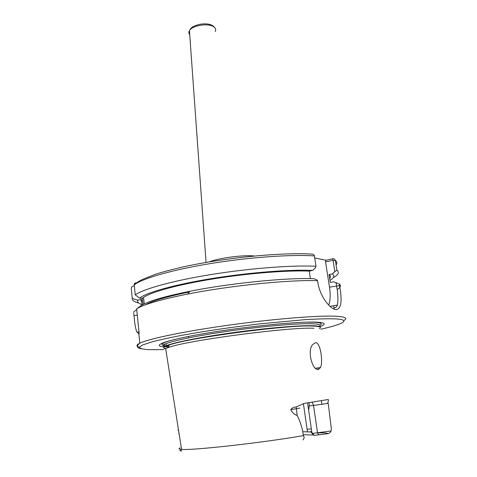 <?xml version="1.0" encoding="UTF-8"?>
<svg xmlns="http://www.w3.org/2000/svg" width="477" height="477" viewBox="0 0 477 477"><rect width="100%" height="100%" fill="white"/><g stroke="black" fill="none" stroke-linecap="round" stroke-linejoin="round"><path stroke-width="0.72" d="M333.799 307.85C335.558 307.927 336.75 306.991 337.376 305.03C338.306 300.182 338.032 293.772 336.553 285.801L336.064 282.706L339.254 283.994C341.413 285.532 340.691 287.375 337.102 289.521M325.541 261.879L325.797 260.263L332.964 258.719L334.264 258.904L335.373 260.43L336.929 270.244L334.854 271.628L333.107 260.621L332.719 260.341L325.541 261.879L329.494 287.19C330.585 294.559 330.334 300.54 328.736 305.119M318.278 369.496C312.471 370.677 306.938 350.917 312.626 344.579L315.494 342.653C320.395 342.11 323.209 361.298 320.58 367.517L318.278 369.496M164.154 346.886C150.166 345.813 166.735 339.773 207.453 333.029C248.046 326.268 299.812 321.254 316.68 322.178C325.57 322.696 326.596 324.193 319.757 326.679M299.938 408.103L290.755 409.642C292.079 407.901 293.892 407.012 296.193 406.982L304.07 403.423L328.307 399.505L328.355 401.61C328.093 401.33 327.902 401.896 327.777 403.303L327.812 403.488M312.268 402.224L313.52 405.444L328.23 403.363L331.348 428.847L331.098 430.975C330.293 432.556 329.16 433.474 327.687 433.736L314.236 435.37L311.833 432.359L307.582 402.91M339.254 283.994L339.505 285.58C342.403 300.677 341.299 308.708 336.178 309.68C330.579 309.531 319.876 296.807 317.843 282.36L317.587 280.679L316.525 279.671L313.908 278.699C286.951 277.536 230.606 283.117 189.971 291.262L187.688 294.059C230.093 285.622 289.044 279.677 317.587 280.679M254.283 256.018C244.027 254.688 218.681 258.003 209.26 261.903M140.959 300.987L141.46 299.377L142.045 305.036M141.55 300.254L141.138 299.985L141.776 302.43M334.854 271.628L332.302 273.899L329.052 274.567L330.287 282.426L333.542 281.776L336.064 282.706M133.727 312.858L134.025 315.786C134.717 324.282 135.73 329.774 137.06 332.26L139.189 333.757L136.649 308.804C143.798 304.368 160.815 299.455 187.688 294.059M136.649 308.804L140.417 306.091C146.576 301.655 163.098 296.712 189.971 291.262M145.342 304.833C152.217 300.898 166.896 296.616 189.381 291.99M329.052 274.567C330.716 275.694 330.919 276.988 329.661 278.443M310.402 278.61L309.269 271.121L312.65 270.411L315.303 268.008L316.007 266.273L314.313 255.475L313.073 254.193L312.453 254.152M143.064 304.475L142.426 298.31L143.577 297.409C151.179 291.996 178.315 284.53 213.577 278.86C248.803 273.202 287.518 270.173 309.269 271.121M332.302 273.899C334.932 275.7 334.15 277.852 329.959 280.357M142.426 298.31L139.6 298.107C146.505 292.514 174.51 284.602 211.734 278.562C248.916 272.522 290.064 269.314 312.65 270.411M336.929 270.244C339.624 272.331 338.402 274.8 333.256 277.656M139.6 298.107L135.235 294.869C143.649 288.841 173.378 280.583 211.979 274.394C250.544 268.205 292.687 265.045 316.007 266.273M135.235 294.869L134.21 284.787C134.293 283.439 134.788 282.807 135.695 282.897M134.317 285.872L133.238 286.117C132.051 286.397 131.402 287.249 131.294 288.674L132.278 298.435L137.77 300.17L141.46 299.377M325.797 260.263L314.725 257.926M141.997 304.57C138.413 303.455 137 301.989 137.77 300.17M138.58 302.943C134.204 301.828 132.105 300.325 132.278 298.435M290.755 409.642C292.359 412.688 294.494 414.644 297.153 415.509C300.307 421.465 302.382 428.167 303.384 435.62L304.266 437.618L303.032 439.967M180.05 447.915C178.32 448.678 178.821 449.161 181.558 449.358L165.644 348.49L168.673 347.387C187.956 340.286 290.278 326.793 313.997 328.259M311.785 432.031L303.318 431.739M313.938 435.006L303.754 434.768M136.72 309.513L133.643 312M312.608 433.408L331.098 430.975M309.084 402.695L309.305 405.945L308.583 409.964M333.107 260.621L335.373 260.43C337.042 261.754 337.275 263.244 336.082 264.89M332.719 260.341L332.964 258.719M178.72 433.653L179.072 433.593M329.494 287.19L339.505 285.58M163.683 349.629L148.114 349.653C142.718 349.242 139.797 348.443 139.344 347.262L142.605 344.972L151.412 342.033C159.998 339.785 171.136 337.364 184.814 334.771C207.584 330.728 232.365 327.109 259.154 323.919L305.644 319.602C318.272 318.886 328.236 318.642 335.522 318.88C351.609 319.775 343.172 324.193 320.914 329.208M139.403 347.101C136.04 346.284 136.178 344.984 139.803 343.196C148.902 338.694 186.263 330.943 231.667 324.742C277.042 318.523 321.039 315.19 337.221 316.311C345.658 316.931 347.834 318.35 343.744 320.562M168.828 346.242L166.282 346.046M163.563 345.592C159.36 344.43 163.516 342.259 176.019 339.087M306.294 322.172L313.872 322.231C320.86 322.595 322.899 323.609 320.001 325.272M168.703 347.155C162.895 346.707 162.049 345.557 166.163 343.708C173.783 340.387 201.55 334.824 234.493 330.328C267.424 325.833 299.783 323.203 312.715 323.77C319.566 324.092 321.605 325.058 318.833 326.65M165.662 348.592C162.925 348.019 163.164 347.041 166.378 345.664C174.004 342.408 201.795 336.899 234.762 332.409C267.71 327.914 300.081 325.236 313.007 325.737C317.962 325.928 320.395 326.465 320.311 327.353M165.716 348.931C162.281 348.234 163.372 346.934 168.995 345.05C188.147 337.835 289.509 324.461 313.103 326.071C319.793 326.346 321.892 327.228 319.393 328.719M311.332 428.889L307.093 429.217M215.193 31.512C216.159 29.681 215.64 28.089 213.642 26.736C208.252 22.813 192.124 25.46 189.441 30.689C188.588 32.132 188.683 33.456 189.727 34.66M134.216 284.852C142.563 278.425 172.167 269.815 210.637 263.548C249.072 257.276 291.107 254.324 314.415 255.905M181.946 450.819C179.465 451.206 179.334 450.717 181.558 449.358C191.539 450.64 262.905 442.722 303.384 435.62M327.687 433.736C327.669 432.955 324.288 432.681 317.551 432.907L318.773 434.923M312.411 433.146L311.928 433.176M296.193 406.982L297.153 415.509M309.305 405.945L313.52 405.444L317.551 432.913M137.293 315.118L134.025 315.786M178.487 429.902L177.861 430.021M330.042 306.377L337.376 305.03M168.673 347.387L168.995 345.05L166.378 345.664L166.163 343.708C161.62 344.949 162.508 345.795 168.828 346.26M188.534 337.883L188.373 336.458M321.808 404.383L321.438 400.811M318.183 369.502L318.016 367.886M334.234 309.179L333.691 305.703M213.38 26.104L214.757 27.654M212.706 25.639C209.606 23.856 205.247 23.427 199.619 24.345C192.124 26.318 191.194 27.666 189.441 30.689L206.058 262.445M144.251 303.879L143.577 297.409M313.073 254.193C284.334 252.065 226.897 257.395 184.665 266.583C172.757 269.302 163.074 271.848 155.621 274.215L141.973 279.635C138.205 281.627 135.617 283.344 134.21 284.787M141.168 348.776C136.613 347.912 136.16 346.052 139.803 343.196L138.837 333.691M307.438 431.625L303.396 403.554M310.879 431.774L313.156 434.809M310.378 431.715L311.708 431.5M320.58 367.517L315.434 368.256M138.998 331.885L137.06 332.26M309.078 408.562L308.47 408.95"/></g></svg>
